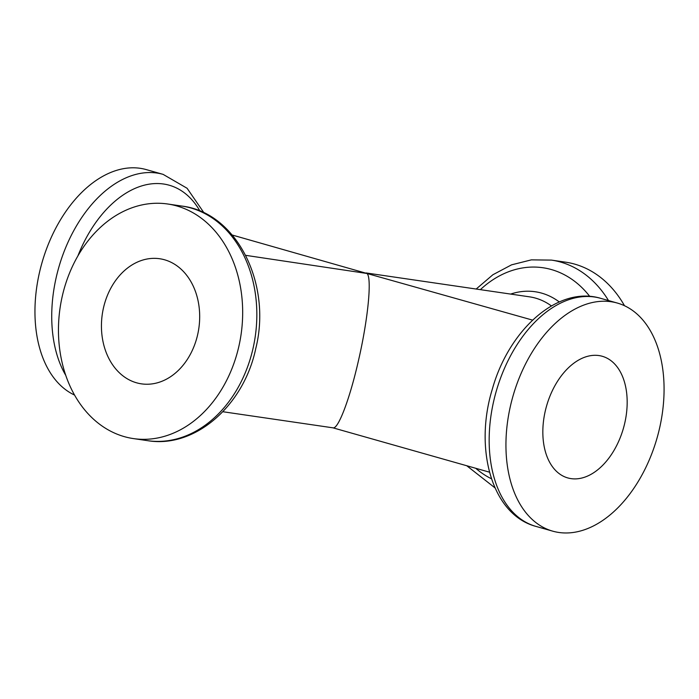 <?xml version="1.0" encoding="UTF-8"?>
<svg xmlns="http://www.w3.org/2000/svg" width="699" height="699" viewBox="0 0 699 699"><rect width="100%" height="100%" fill="white"/><g stroke="black" fill="none" stroke-linecap="round" stroke-linejoin="round"><path stroke-width="1.05" d="M545.211 411.283A63.225 40.009 -74.2 0 1 602.241 356.272A63.225 40.009 -74.2 0 1 623.499 428.006A63.225 40.009 -74.2 0 1 567.771 477.924A63.225 40.009 -74.2 0 1 545.211 411.283M222.859 411.728L333.056 427.84C338.316 429.317 350.033 398.159 358.648 359.793C368.093 318.788 372.069 277.652 366.984 273.484L532.586 320.116M103.461 307.953A63.225 48.781 98.3 0 1 159.713 258.744A63.225 48.781 98.3 0 1 198.831 328.355A63.225 48.781 98.3 0 1 141.416 383.847A63.225 48.781 98.3 0 1 103.461 307.953M245.725 255.345L366.984 273.484L232.278 235.039M510.401 406.189A118.542 75.011 -74.2 0 1 617.313 303.051A118.542 75.011 -74.2 0 1 657.182 437.548A118.542 75.011 -74.2 0 1 552.691 531.153A118.542 75.011 -74.2 0 1 510.401 406.189M62.255 296.28A118.542 91.464 98.3 0 1 167.708 204.003A118.542 91.464 98.3 0 1 241.068 334.524A118.542 91.464 98.3 0 1 133.413 438.588A118.542 91.464 98.3 0 1 62.255 296.28M74.531 395.049A118.542 75.011 -74.2 0 1 39.415 272.759A118.542 75.011 -74.2 0 1 146.336 169.621L163.103 174.366A118.542 75.011 105.8 0 0 56.191 277.512A118.542 75.011 105.8 0 0 65.741 375.328M608.506 300.553A118.542 91.464 -81.7 0 0 551.441 260.107L565.613 262.177A118.542 91.464 98.3 0 1 624.495 305.725M617.313 303.051L600.546 298.298A118.542 75.011 105.8 0 0 493.625 401.436A118.542 75.011 105.8 0 0 535.923 526.399L552.691 531.153M253.038 348.382A118.542 91.464 -81.7 0 0 181.88 206.074C236.865 212.54 272.007 284.065 255.773 348.513C243.925 405.385 195.178 448.662 147.585 440.658A118.542 91.464 -81.7 0 0 253.038 348.382M199.966 211.063A109.752 69.454 105.8 0 0 77.86 255.991M366.075 272.942L529.527 296.839A79.022 60.979 98.3 0 1 551.406 305.917M589.729 296.376A109.752 84.693 -81.7 0 0 480.37 289.648M510.672 294.078A84.885 65.496 98.3 0 1 559.279 301.942M475.731 468.278A109.752 84.693 -81.7 0 0 491.476 478.789M489.501 472.183L332.96 427.832M133.413 438.588L147.585 440.658M167.708 204.003L181.88 206.074M600.546 298.298C557.496 285.41 508.785 330.216 492.367 389.002C473.948 448.513 491.589 514.586 535.923 526.399M551.441 260.107L531.371 259.862L511.546 264.842L492.891 274.742L476.168 289.037M466.749 465.735L495.006 487.885M204.021 212.88L187.096 188.276L163.103 174.366"/></g></svg>
